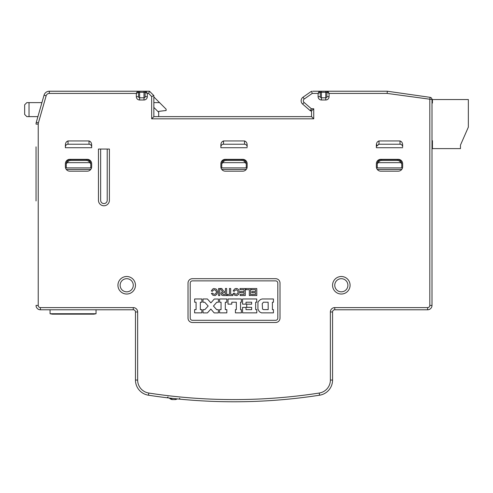 <?xml version="1.0" encoding="UTF-8"?>
<svg xmlns="http://www.w3.org/2000/svg" width="493" height="493" viewBox="0 0 493 493"><rect width="100%" height="100%" fill="white"/><g stroke="black" fill="none" stroke-linecap="round" stroke-linejoin="round"><path stroke-width="0.74" d="M26.838 116.631L24.65 114.444L24.65 104.806L24.65 114.444L26.838 116.631L37.918 116.631L36.291 122.319L44.037 95.198A5.472 5.472 0 0 1 49.306 91.23L137.436 91.23L136.339 93.417L138.533 92.32L138.533 96.702L138.533 92.32A1.097 1.097 0 0 0 137.436 91.23A1.097 1.097 0 0 1 138.533 92.32A1.097 1.097 0 0 0 137.436 91.23L149.484 91.23L153.859 95.605L153.859 116.631L311.545 116.631L311.545 110.937L311.545 116.631L313.733 118.819L151.671 118.819L151.671 96.517L153.859 95.605L153.859 96.924L159.553 102.618L153.859 102.618M41.917 102.618L44.037 95.198L41.917 102.618L26.838 102.618L24.65 104.806L24.65 114.444M38.226 146.852L38.226 124.119A4.382 4.382 0 0 1 38.399 122.917L46.145 95.802A3.285 3.285 0 0 1 49.306 93.417L136.339 93.417L136.339 96.702A3.285 3.285 0 0 0 139.624 99.987L144.005 99.987A3.285 3.285 0 0 0 147.29 96.702L147.29 93.417L146.199 91.23A1.097 1.097 0 0 0 145.102 92.32L145.102 96.702L145.102 92.32L147.29 93.417L148.572 93.417L149.484 91.23L48.739 91.254M36.038 200.947L36.038 146.852M36.038 147.727L36.038 156.706M37.918 116.631L36.291 122.319A6.569 6.569 0 0 0 36.038 124.119L38.226 124.119L38.226 305.413L38.226 200.947M38.226 159.991L38.226 147.727M96.043 309.789L96.043 313.733L96.043 309.789L133.276 309.789A2.188 2.188 0 0 1 135.464 311.983A2.188 2.188 0 0 0 133.276 309.789L40.42 309.789A4.382 4.382 58 0 1 36.038 305.413L38.226 305.413A2.188 2.188 58 0 0 40.42 307.601L133.276 307.601A4.382 4.382 0 0 1 137.658 311.983L135.464 311.983L135.464 380.054L137.658 380.054L137.658 311.983M91.433 145.774A2.625 2.625 0 0 1 91.667 146.852C91.433 145.195 90.558 144.32 89.036 144.227L89.036 140.943C90.872 141.565 91.747 143.143 91.667 145.675L91.667 147.727L65.384 147.727L65.384 145.675C65.304 143.143 66.179 141.565 68.016 140.943L68.016 144.227L89.036 144.227A2.625 2.625 0 0 1 89.954 144.394M89.036 140.943L68.016 140.943M98.452 149.046L109.403 149.046L109.403 200.287A5.472 5.472 0 0 1 103.931 205.766A5.472 5.472 0 0 1 98.452 200.287L98.452 149.046M244.528 140.943L223.508 140.943L223.508 144.227L244.528 144.227L244.528 140.943C246.364 141.565 247.239 143.143 247.159 145.675L247.159 146.852C246.925 145.195 246.05 144.32 244.528 144.227A2.625 2.625 0 0 1 245.446 144.394M223.508 140.943C221.671 141.565 220.796 143.143 220.876 145.675L220.876 147.727L247.159 147.727M400.02 140.943L378.994 140.943L378.994 144.227L400.02 144.227L400.02 140.943C401.857 141.565 402.732 143.143 402.652 145.675L402.652 146.852C402.417 145.195 401.542 144.32 400.02 144.227A2.625 2.625 0 0 1 400.938 144.394M378.994 140.943C377.163 141.565 376.288 143.143 376.369 145.675L376.369 147.727L402.652 147.727M91.667 163.719A4.382 4.382 0 0 0 87.286 159.338L69.766 159.338A4.382 4.382 0 0 0 65.384 163.719L65.384 166.782A4.382 4.382 0 0 0 69.766 171.163L87.286 171.163A4.382 4.382 0 0 0 91.667 166.782L91.667 163.719M225.258 159.338A4.382 4.382 0 0 0 220.876 163.719L220.876 166.782A4.382 4.382 0 0 0 225.258 171.163L242.778 171.163A4.382 4.382 0 0 0 247.159 166.782L247.159 163.719A4.382 4.382 0 0 0 242.778 159.338L225.258 159.338M398.27 171.163A4.382 4.382 0 0 0 402.652 166.782L402.652 163.719A4.382 4.382 0 0 0 398.27 159.338L380.75 159.338A4.382 4.382 0 0 0 376.369 163.719L376.369 166.782A4.382 4.382 0 0 0 380.75 171.163L398.27 171.163M341.329 276.505A8.763 8.763 0 0 0 332.565 285.262A8.763 8.763 0 0 0 341.329 294.025A8.763 8.763 0 0 0 350.085 285.262A8.763 8.763 0 0 0 341.329 276.505M126.707 276.505A8.763 8.763 0 0 0 117.944 285.262A8.763 8.763 0 0 0 126.707 294.025A8.763 8.763 0 0 0 135.464 285.262A8.763 8.763 0 0 0 126.707 276.505M192.406 278.693L275.63 278.693A4.382 4.382 0 0 1 280.006 283.074L280.006 318.121A4.382 4.382 0 0 1 275.624 322.496L192.399 322.496A4.382 4.382 0 0 1 188.024 318.114L188.024 283.068A4.382 4.382 0 0 1 192.406 278.693M50.052 309.789L50.052 313.733L96.043 313.733L93.855 314.17L52.246 314.17L50.052 313.733L50.052 309.789L40.42 309.789L40.42 307.601M136.339 96.702L138.533 96.702A1.097 1.097 0 0 0 139.624 97.799L144.005 97.799A1.097 1.097 0 0 0 145.102 96.702L147.29 96.702M153.859 107.431L158.678 112.25L158.678 111.375L166.129 110.5L166.129 109.187L159.553 102.618M158.678 116.631L158.678 112.25M327.968 91.23L325.781 91.23L327.968 91.23L326.871 92.32A1.097 1.097 0 0 1 327.968 91.23A1.097 1.097 0 0 0 326.871 92.32L329.065 93.417L327.968 91.23A1.097 1.097 0 0 0 326.871 92.32L326.871 96.702L326.871 92.32L320.302 92.32A1.097 1.097 0 0 0 319.211 91.23A1.097 1.097 0 0 1 320.302 92.32A1.097 1.097 0 0 0 319.211 91.23A1.097 1.097 0 0 1 320.302 92.32L320.302 96.702L320.302 92.32A1.097 1.097 0 0 0 319.211 91.23L318.114 93.417L320.302 92.32A1.097 1.097 0 0 0 319.211 91.23L387.319 91.23L430.118 97.343A2.188 2.188 0 0 1 431.997 99.506L431.997 305.413A4.382 4.382 135 0 1 427.616 309.789L334.759 309.789L427.616 309.789L427.616 307.601A2.188 2.188 135 0 0 429.804 305.413L429.804 99.506L430.118 97.343L387.319 91.23L430.118 97.343L387.319 91.23L334.661 91.23M378.556 144.227L378.994 144.227L376.369 146.415L376.369 147.727M402.417 145.774A2.625 2.625 0 0 1 402.652 146.852M401.77 169.413L377.244 169.413M246.278 169.413L221.751 169.413M66.259 169.413L90.786 169.413M68.016 144.227C66.481 144.307 65.606 145.182 65.384 146.852L65.384 147.727M66.272 144.88A2.625 2.625 0 0 1 66.999 144.431M91.667 147.727L91.667 146.852M223.508 144.227C221.973 144.307 221.098 145.182 220.876 146.852L220.876 147.727M221.764 144.88A2.625 2.625 0 0 1 222.491 144.431M246.925 145.774A2.625 2.625 0 0 1 247.159 146.852M376.56 145.527A2.188 2.188 0 0 1 376.985 144.893M221.758 163.701A4.382 4.382 0 0 1 226.133 159.553L241.903 159.553A4.382 4.382 0 0 1 246.272 163.701L246.278 167.879L221.751 167.879L221.758 163.701L222.873 162.659A3.506 3.506 0 0 1 226.133 160.435L241.903 160.435A3.506 3.506 0 0 1 245.163 162.659L222.873 162.659M89.671 162.659L90.78 163.701L90.786 167.879L66.259 167.879L66.265 163.701L67.381 162.659A3.506 3.506 0 0 1 70.641 160.435L86.411 160.435A3.506 3.506 0 0 1 89.671 162.659L67.381 162.659M400.655 162.659L401.764 163.701L401.77 167.879L377.244 167.879L377.25 163.701L378.365 162.659A3.506 3.506 0 0 1 381.625 160.435L397.395 160.435A3.506 3.506 0 0 1 400.655 162.659L378.365 162.659M245.163 162.659L246.272 163.701M66.265 163.701A4.382 4.382 0 0 1 70.641 159.553L86.411 159.553A4.382 4.382 0 0 1 90.78 163.701M377.25 163.701A4.382 4.382 0 0 1 381.625 159.553L397.395 159.553A4.382 4.382 0 0 1 401.764 163.701M408.389 94.237L387.319 91.23L334.926 91.23M312.174 117.26L313.733 118.819L311.545 116.631L311.545 110.937L310.855 110.937A0.875 0.875 0 0 1 310.288 110.722L302.647 104.103A4.382 4.382 -53.8 0 1 303.004 97.207L311.545 91.23L312.235 93.417L304.261 99.001A2.188 2.188 -53.8 0 0 304.082 102.445L302.647 104.103L310.288 110.722L302.647 104.103M431.997 143.352L431.997 163.282M431.997 207.516L431.997 305.413A4.382 4.382 135 0 1 427.616 309.789L334.759 309.789A2.188 2.188 0 0 0 332.565 311.983L332.565 380.054A15.332 15.332 0 0 1 319.575 395.207A560.646 560.646 0 0 1 148.455 395.207A15.332 15.332 0 0 1 135.464 380.054A15.332 15.332 0 0 0 148.455 395.207L148.787 393.044A13.138 13.138 0 0 1 137.658 380.054M320.296 92.166L320.302 92.314A1.097 1.097 0 0 0 319.211 91.23L312.636 91.23M312.235 93.417L318.114 93.417L318.114 96.702A3.285 3.285 0 0 0 321.399 99.987L325.781 99.987A3.285 3.285 0 0 0 329.065 96.702L329.065 93.417L387.165 93.417L387.319 91.23L402.436 93.387M180.278 399.194L179.045 399.071L180.278 399.194L179.483 398.319M177.887 398.954L177.505 398.917L177.887 398.954M168.538 397.937L167.768 397.845L168.538 397.937M167.472 397.808L168.359 397.913L167.121 397.771L168.095 396.896L167.115 397.765L167.472 397.808M178.848 399.053L179.569 399.12L178.848 399.053M175.625 398.726L174.818 398.64M173.709 398.523L171.878 398.319M318.114 96.702L320.302 96.702A1.097 1.097 0 0 0 321.399 97.799L325.781 97.799A1.097 1.097 0 0 0 326.871 96.702L326.871 92.32L326.871 96.702L329.065 96.702M312.174 110.309L313.733 108.75L313.733 118.819L313.733 108.756M311.545 110.937L313.733 108.75L311.545 110.937M304.082 102.445L311.348 108.75L310.861 110.937L310.282 110.722L310.861 110.937A0.875 0.875 0 0 1 310.282 110.722L311.348 108.75L313.733 108.75M153.859 116.631L151.671 118.819M126.707 278.693A6.569 6.569 0 0 0 120.138 285.262A6.569 6.569 0 0 0 126.707 291.831A6.569 6.569 0 0 0 133.276 285.262A6.569 6.569 0 0 0 126.707 278.693M174.886 399.583L172.698 399.583L174.886 399.583A4.382 4.382 90 0 0 177.246 398.892L174.886 399.583M169.352 398.03A4.382 4.382 -90 0 0 172.698 399.583L169.352 398.03M431.997 103.055L432.435 103.055L432.435 99.549L468.35 99.549L468.35 127.145L460.468 145.102L460.468 148.609L432.435 148.609L432.435 140.721L431.997 140.721M341.329 278.693A6.569 6.569 0 0 0 334.759 285.262A6.569 6.569 0 0 0 341.329 291.831A6.569 6.569 0 0 0 347.898 285.262A6.569 6.569 0 0 0 341.329 278.693M100.646 149.046L100.646 200.287A3.285 3.285 0 0 0 103.931 203.578A3.285 3.285 0 0 0 107.215 200.287L107.215 149.046M188.024 318.114L188.024 283.074M275.624 322.496L192.399 322.496M277.818 283.074L277.818 283.074A2.188 2.188 0 0 0 275.63 280.881L192.406 280.881A2.188 2.188 0 0 0 190.218 283.074L190.218 318.114A2.188 2.188 0 0 0 192.406 320.302L275.624 320.302A2.188 2.188 0 0 0 277.818 318.114L277.818 283.074M272.432 309.616L273.436 309.616L273.436 312.858L261.481 312.858L259.392 311.742L257.931 309.093L257.931 302.61L258.363 301.445L260.6 299.473L262.134 298.974L273.436 298.974L273.436 302.258L272.389 302.258L272.432 309.616M256.791 309.616L256.791 312.858L242.556 312.858L242.556 307.385L246.019 307.385L246.019 309.659L251.627 309.659L251.627 307.336L246.722 307.336L246.722 304.187L251.627 304.187L251.627 302.215L246.019 302.215L246.019 304.144L242.556 304.144L242.556 298.974L256.748 298.974L256.748 302.215L255.651 302.215L255.651 309.616L256.791 309.616M235.42 312.858L235.42 309.616L236.338 309.616L236.338 302.215L231.784 302.215L231.784 304.144L228.019 304.144L228.019 298.974L241.373 298.974L241.373 302.215L240.541 302.215L240.541 309.616L241.373 309.616L241.422 312.858L235.42 312.858M219.564 309.616L221.049 309.616L221.049 302.215L219.607 302.215L219.607 298.974L226.835 298.974L226.835 302.258L225.301 302.258L225.301 309.616L226.835 309.616L226.835 312.858L219.564 312.858L219.564 309.616M210.844 309.068L214.178 312.901L218.381 312.901L218.381 309.659L216.673 309.659L213.457 306.067L216.76 302.258L218.424 302.258L218.424 299.017L214.307 299.017L210.899 302.887L207.387 298.974L203.005 298.974L203.005 302.258L204.712 302.258L208.188 306.048L204.805 309.659L203.005 309.659L203.005 312.901L207.43 312.901L210.844 309.068M201.865 312.858L194.599 312.858L194.599 309.616L196.085 309.616L196.085 302.215L194.643 302.215L194.643 298.974L201.865 298.974L201.865 302.258L200.337 302.258L200.337 309.616L201.865 309.616L201.865 312.858M251.627 295.553L251.627 294.42L255.565 294.42L255.565 292.713L251.843 292.713L251.843 291.573L255.565 291.573L255.565 289.687L251.448 289.687L251.448 288.547L256.791 288.547L256.791 295.553L251.627 295.553M249.347 295.553L249.347 289.687L246.019 289.687L246.019 288.547L250.573 288.547L250.573 295.553L249.347 295.553M240.146 294.42L244.09 294.42L244.09 292.713L240.368 292.713L240.368 291.573L244.09 291.573L244.09 289.687L239.974 289.687L239.974 288.547L245.317 288.547L245.317 295.553L240.146 295.553L240.146 294.42M237.866 289.003L238.698 289.829L239.376 292.016L238.754 294.216L236.917 295.609L234.674 295.215L233.183 293.366L234.366 293.101L235.309 294.099L236.615 294.235L237.712 293.353L238.125 291.948L237.571 290.58L236.418 289.835L235.124 290.174L234.28 291.264L233.14 290.956L234.569 289.046L235.672 288.528L237.866 289.003L236.819 288.522M227.23 294.42L229.461 294.42L229.461 288.504L230.687 288.547L230.687 294.42L232.881 294.42L232.881 295.56L227.23 295.56L227.23 294.42M226.657 295.56L222.978 295.56L221.677 295.11L220.963 293.588L221.345 292.515L222.54 291.659L220.266 288.504L221.795 288.504L223.508 291.092L224.642 291.486L225.43 291.486L225.43 288.504L226.657 288.504L226.657 295.56M218.553 295.56L218.553 288.547L219.779 288.59L219.779 295.56L218.553 295.56M215.145 295.584L212.896 295.233L211.374 293.409L212.6 293.15L213.586 294.142L214.93 294.259L216.033 293.323L216.421 291.874L215.829 290.494L214.621 289.748L213.309 290.124L212.465 291.264L211.281 290.999L212.68 289.064L213.759 288.528L215.977 288.96L216.821 289.773L217.542 291.942L216.963 294.161L215.145 295.584M262.227 303.706L262.547 309.012L263.453 309.616L268.18 309.616L268.137 302.215L263.41 302.215L262.227 303.706M235.66 288.534L236.227 288.522M225.43 292.577L222.935 292.713L222.232 293.717L223.415 294.463L225.43 294.463L225.43 292.577M36.038 124.119A6.569 6.569 0 0 1 36.291 122.319L38.399 122.917M148.572 93.417L151.671 96.517M387.165 93.417L431.997 99.506A2.188 2.188 0 0 0 430.118 97.343M148.787 393.044A558.458 558.458 0 0 0 319.242 393.044A13.138 13.138 0 0 0 330.378 380.054L330.378 311.983A4.382 4.382 0 0 1 334.759 307.601L427.616 307.601M133.276 309.789L133.276 307.601M46.145 95.802L44.037 95.198M49.306 91.23L49.306 93.417M138.533 96.702A1.097 1.097 0 0 0 139.624 97.799L139.624 99.987M144.005 99.987L144.005 97.799A1.097 1.097 0 0 0 145.102 96.702M146.199 91.23A1.097 1.097 0 0 0 145.102 92.32A1.097 1.097 0 0 1 146.199 91.23L145.102 92.32L144.005 92.32L144.005 91.23M29.032 102.618L29.032 116.631M241.903 160.435L241.903 159.553M226.133 159.553L226.133 160.435M86.411 160.435L86.411 159.553M70.641 159.553L70.641 160.435M397.395 160.435L397.395 159.553M381.625 159.553L381.625 160.435M319.242 393.044L319.575 395.207A15.332 15.332 0 0 0 332.565 380.054L330.378 380.054M334.759 307.601L334.759 309.789A2.188 2.188 0 0 0 332.565 311.983L330.378 311.983M429.804 305.413L431.997 305.413M325.781 99.987L325.781 91.23M321.399 91.23L321.399 99.987M303.004 97.207L304.261 99.001M319.378 91.242L320.302 92.32A1.097 1.097 0 0 0 319.211 91.23L319.982 91.55M144.005 97.799L144.005 92.32L139.624 92.32L139.624 97.799M139.624 91.23L139.624 92.32L138.533 92.32L137.436 91.23M319.889 91.464L319.538 91.279"/></g></svg>
